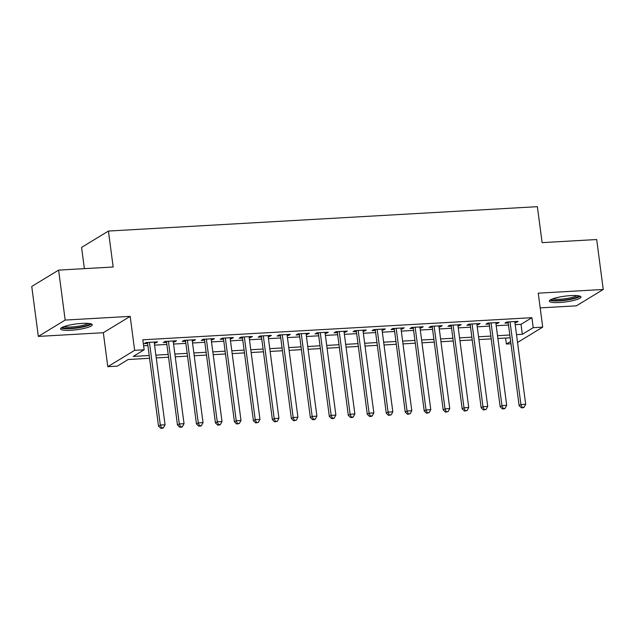 <?xml version="1.0" encoding="UTF-8"?>
<svg xmlns="http://www.w3.org/2000/svg" width="635" height="635" viewBox="0 0 635 635"><rect width="100%" height="100%" fill="white"/><g stroke="black" fill="none" stroke-linecap="round" stroke-linejoin="round"><path stroke-width="0.95" d="M70.763 330.279A15.978 2.897 172.5 0 0 92.273 324.747A15.978 2.897 172.5 0 0 82.082 323.39A15.978 2.897 172.5 0 0 60.579 328.922A15.978 2.897 172.5 0 0 70.763 330.279M559.491 302.498A15.978 2.897 172.5 0 0 580.993 296.966A15.978 2.897 172.5 0 0 570.809 295.608A15.978 2.897 172.5 0 0 549.307 301.141A15.978 2.897 172.5 0 0 559.491 302.498M149.574 358.291L128.175 359.513L117.292 366.141L107.799 366.681L134.652 350.329L144.145 349.79L133.255 356.418L149.201 355.513M103.33 332.716L130.183 316.365L65.175 320.064L58.603 270.113L31.75 286.464L38.322 336.407L103.33 332.716L107.799 366.681M84.376 268.653L81.582 247.404L108.434 231.053L537.377 206.677L542.107 242.633L596.678 239.53L603.25 289.473L538.242 293.172L542.719 327.136L517.541 342.463M540.179 307.888L576.397 305.824L603.25 289.473M510.969 343.765L506.373 344.027L510.659 341.416M505.587 338.058L506.373 344.027M65.175 320.064L38.322 336.407M154.305 343.051L155.678 342.971L157.496 341.868L146.106 342.519L144.296 343.622L147.614 343.432M173.284 341.971L174.665 341.9L176.474 340.789L165.084 341.44L163.274 342.543L166.592 342.352M192.262 340.9L193.643 340.82L195.453 339.709L184.071 340.36L182.253 341.463L185.571 341.273M211.241 339.82L212.622 339.741L214.432 338.638L203.049 339.28L201.231 340.384L204.557 340.201M230.227 338.741L231.6 338.661L233.41 337.558L222.028 338.201L220.21 339.304L223.536 339.122M249.206 337.661L250.579 337.582L252.397 336.479L241.006 337.122L239.189 338.225L242.514 338.042M268.184 336.582L269.558 336.502L271.375 335.399L259.985 336.042L258.175 337.153L261.493 336.963M287.163 335.502L288.536 335.423L290.354 334.32L278.963 334.962L277.154 336.074L280.472 335.883M306.141 334.423L307.515 334.343L309.332 333.24L297.942 333.891L296.132 334.994L299.45 334.804M325.12 333.343L326.501 333.264L328.311 332.161L316.921 332.811L315.111 333.915L318.429 333.724M344.099 332.264L345.48 332.184L347.289 331.081L335.907 331.732L334.089 332.835L337.415 332.645M363.077 331.184L364.458 331.105L366.268 330.002L354.886 330.652L353.068 331.756L356.394 331.565M382.064 330.105L383.437 330.033L385.255 328.922L373.864 329.573L372.046 330.676L375.372 330.486M401.042 329.033L402.415 328.954L404.233 327.843L392.843 328.493L391.025 329.597L394.351 329.406M420.021 327.954L421.394 327.874L423.212 326.771L411.821 327.414L410.012 328.517L413.329 328.335M438.999 326.874L440.372 326.795L442.19 325.691L430.8 326.334L428.99 327.438L432.308 327.255M457.978 325.795L459.359 325.715L461.169 324.612L449.778 325.255L447.969 326.358L451.287 326.176M476.956 324.715L478.338 324.636L480.147 323.533L468.765 324.175L466.947 325.287L470.265 325.096M495.935 323.636L497.316 323.556L499.126 322.453L487.743 323.096L485.926 324.207L489.252 324.017M515.191 324.644L521.025 324.31L531.908 317.683L142.827 339.796L144.145 349.79M143.613 345.765L147.891 345.519M154.583 345.138L166.87 344.44M173.561 344.059L185.849 343.36M192.54 342.987L204.827 342.289M211.518 341.908L223.806 341.209M230.497 340.828L242.784 340.13M249.476 339.749L261.771 339.05M268.454 338.669L280.749 337.971M287.441 337.59L299.728 336.891M306.419 336.51L318.706 335.812M325.398 335.431L337.685 334.732M344.376 334.351L356.664 333.653M363.355 333.272L375.642 332.573M382.333 332.192L394.629 331.494M401.312 331.121L413.607 330.422M420.299 330.041L432.586 329.343M439.277 328.962L451.564 328.263M458.256 327.882L470.543 327.184M477.234 326.803L489.522 326.104M496.213 325.723L508.5 325.025M514.922 322.556L516.295 322.477L518.112 321.373L506.722 322.024L504.904 323.128L508.23 322.937M130.183 316.365L134.652 350.329M531.908 317.683L533.225 327.676L542.719 327.136M58.603 270.113L113.165 267.01L108.434 231.053M510.183 337.796L497.896 338.495M491.204 338.876L478.917 339.574M472.226 339.955L459.938 340.654M453.247 341.035L440.96 341.733M434.269 342.114L421.973 342.813M415.29 343.194L402.995 343.892M396.303 344.273L384.016 344.972M377.325 345.353L365.038 346.051M358.346 346.424L346.059 347.123M339.368 347.504L327.081 348.202M320.389 348.583L308.102 349.282M301.411 349.663L289.115 350.361M282.432 350.742L270.137 351.441M263.446 351.822L251.158 352.52M244.467 352.901L232.18 353.6M225.488 353.981L213.201 354.679M206.51 355.06L194.223 355.759M187.531 356.14L175.244 356.838M168.553 357.219L156.258 357.918M516.509 334.637L522.343 334.304L533.225 327.676M155.892 355.132L168.188 354.433M174.871 354.052L187.166 353.354M193.858 352.973L206.145 352.274M212.836 351.893L225.123 351.195M231.815 350.814L244.102 350.115M250.793 349.734L263.08 349.036M269.772 348.655L282.059 347.956M288.75 347.575L301.046 346.877M307.729 346.504L320.024 345.805M326.715 345.424L339.003 344.726M345.694 344.345L357.981 343.646M364.673 343.265L376.96 342.567M383.651 342.186L395.938 341.487M402.63 341.106L414.917 340.408M421.608 340.027L433.895 339.328M440.587 338.947L452.882 338.249M459.565 337.868L471.861 337.169M478.552 336.788L490.839 336.09M497.53 335.709L509.818 335.01M521.025 324.31L522.343 334.304M516.16 321.485L516.295 322.477M497.181 322.564L497.316 323.556M478.203 323.644L478.338 324.636M459.224 324.723L459.359 325.715M440.245 325.803L440.372 326.795M421.267 326.874L421.394 327.874M402.288 327.954L402.415 328.954M383.31 329.033L383.437 330.033M364.323 330.113L364.458 331.105M345.345 331.192L345.48 332.184M326.366 332.272L326.501 333.264M307.388 333.351L307.515 334.343M288.409 334.431L288.536 335.423M269.43 335.51L269.558 336.502M250.452 336.59L250.579 337.582M231.465 337.669L231.6 338.661M212.487 338.741L212.622 339.741M193.508 339.82L193.643 340.82M174.53 340.9L174.665 341.9M155.551 341.979L155.678 342.971M508.095 321.945L519.12 405.646L520.93 404.543L510.04 321.834M522.153 407.392L521.43 407.829L523.327 407.726L524.05 407.281L522.153 407.392L520.93 404.543L525.677 404.273L514.787 321.564M519.12 405.646L521.43 407.829M524.05 407.281L525.677 404.273M578.644 295.807A13.827 2.508 -7.5 0 1 560.038 300.442A13.827 2.508 -7.5 0 1 551.275 299.41M552.871 298.775A12.803 2.318 172.5 0 0 560.276 299.22A12.803 2.318 172.5 0 0 576.945 295.6M549.878 300.22A15.883 2.873 172.5 0 0 559.316 300.879A15.883 2.873 172.5 0 0 580.207 296.227M89.924 323.588A13.827 2.508 -7.5 0 1 77.041 327.652A13.827 2.508 -7.5 0 1 62.667 327.358A13.827 2.508 -7.5 0 1 62.547 327.192M64.143 326.549A12.803 2.318 172.5 0 0 76.383 326.533A12.803 2.318 172.5 0 0 88.217 323.382M61.151 327.993A15.883 2.873 172.5 0 0 76.589 328.089A15.883 2.873 172.5 0 0 91.48 324.001M489.117 323.024L500.134 406.725L501.952 405.622L491.061 322.913M503.174 408.464L502.444 408.908L504.349 408.805L505.071 408.361L503.174 408.464L501.952 405.622L506.698 405.352L495.808 322.644M500.134 406.725L502.444 408.908M505.071 408.361L506.698 405.352M470.138 324.104L481.155 407.805L482.973 406.702L472.083 323.993M484.195 409.543L483.465 409.988L486.092 409.44L484.195 409.543L482.973 406.702L487.72 406.432L476.829 323.723M481.155 407.805L483.465 409.988M486.092 409.44L487.72 406.432M451.16 325.176L462.177 408.884L463.994 407.781L453.104 325.072M465.217 410.623L464.487 411.067L467.114 410.52L465.217 410.623L463.994 407.781L468.741 407.511L457.851 324.802M462.177 408.884L464.487 411.067M467.114 410.52L468.741 407.511M432.181 326.255L443.198 409.964L445.016 408.853L434.126 326.144M446.23 411.702L445.508 412.147L448.135 411.599L446.23 411.702L445.016 408.853L449.755 408.583L438.872 325.874M443.198 409.964L445.508 412.147M448.135 411.599L449.755 408.583M413.202 327.335L424.22 411.043L426.029 409.932L415.147 327.223M427.252 412.782L426.529 413.226L429.149 412.671L427.252 412.782L426.029 409.932L430.776 409.662L419.886 326.954M424.22 411.043L426.529 413.226M429.149 412.671L430.776 409.662M394.216 328.414L405.241 412.115L407.051 411.012L396.161 328.303M408.273 413.861L407.551 414.306L410.17 413.75L408.273 413.861L407.051 411.012L411.797 410.742L400.907 328.033M405.241 412.115L407.551 414.306M410.17 413.75L411.797 410.742M375.237 329.494L386.263 413.194L388.072 412.091L377.182 329.382M389.295 414.941L388.572 415.385L391.192 414.83L389.295 414.941L388.072 412.091L392.819 411.821L381.929 329.113M386.263 413.194L388.572 415.385M391.192 414.83L392.819 411.821M356.259 330.573L367.276 414.274L369.094 413.171L358.203 330.462M370.316 416.02L369.586 416.457L371.491 416.354L372.213 415.909L370.316 416.02L369.094 413.171L373.84 412.901L362.95 330.192M367.276 414.274L369.586 416.457M372.213 415.909L373.84 412.901M337.28 331.653L348.298 415.353L350.115 414.25L339.225 331.541M351.338 417.1L350.607 417.536L352.504 417.433L353.235 416.989L351.338 417.1L350.115 414.25L354.862 413.98L343.972 331.272M348.298 415.353L350.607 417.536M353.235 416.989L354.862 413.98M318.302 332.732L329.319 416.433L331.137 415.33L320.246 332.621M332.359 418.179L331.629 418.616L333.526 418.513L334.256 418.068L332.359 418.179L331.137 415.33L335.883 415.06L324.993 332.351M329.319 416.433L331.629 418.616M334.256 418.068L335.883 415.06M299.323 333.812L310.34 417.512L312.158 416.409L301.268 333.7M313.373 419.259L312.65 419.695L314.547 419.592L315.277 419.148L313.373 419.259L312.158 416.409L316.897 416.139L306.014 333.431M310.34 417.512L312.65 419.695M315.277 419.148L316.897 416.139M280.345 334.891L291.362 418.592L293.172 417.489L282.289 334.78M294.394 420.33L293.672 420.775L296.291 420.227L294.394 420.33L293.172 417.489L297.918 417.219L287.028 334.51M291.362 418.592L293.672 420.775M296.291 420.227L297.918 417.219M261.358 335.971L272.383 419.671L274.193 418.568L263.311 335.859M275.415 421.41L274.693 421.854L277.312 421.307L275.415 421.41L274.193 418.568L278.94 418.298L268.049 335.59M272.383 419.671L274.693 421.854M277.312 421.307L278.94 418.298M242.38 337.042L253.405 420.751L255.214 419.648L244.324 336.939M256.437 422.489L255.715 422.934L258.334 422.386L256.437 422.489L255.214 419.648L259.961 419.378L249.071 336.669M253.405 420.751L255.715 422.934M258.334 422.386L259.961 419.378M223.401 338.122L234.426 421.831L236.236 420.719L225.346 338.01M237.458 423.569L236.728 424.013L239.355 423.466L237.458 423.569L236.236 420.719L240.983 420.449L230.092 337.741M234.426 421.831L236.728 424.013M239.355 423.466L240.983 420.449M204.422 339.201L215.44 422.91L217.257 421.799L206.367 339.09M218.48 424.648L217.749 425.093L219.647 424.982L220.377 424.537L218.48 424.648L217.257 421.799L222.004 421.529L211.114 338.82M215.44 422.91L217.749 425.093M220.377 424.537L222.004 421.529M185.444 340.281L196.461 423.982L198.279 422.878L187.388 340.169M199.501 425.728L198.771 426.172L200.668 426.061L201.398 425.617L199.501 425.728L198.279 422.878L203.025 422.608L192.135 339.9M196.461 423.982L198.771 426.172M201.398 425.617L203.025 422.608M166.465 341.36L177.482 425.061L179.3 423.958L168.41 341.249M180.523 426.807L179.792 427.252L181.689 427.141L182.42 426.696L180.523 426.807L179.3 423.958L184.039 423.688L173.157 340.979M177.482 425.061L179.792 427.252M182.42 426.696L184.039 423.688M147.487 342.44L158.504 426.141L160.322 425.037L149.431 342.328M161.536 427.887L160.814 428.323L162.711 428.22L163.433 427.776L161.536 427.887L160.322 425.037L165.06 424.767L154.17 342.059M158.504 426.141L160.814 428.323M163.433 427.776L165.06 424.767"/></g></svg>
